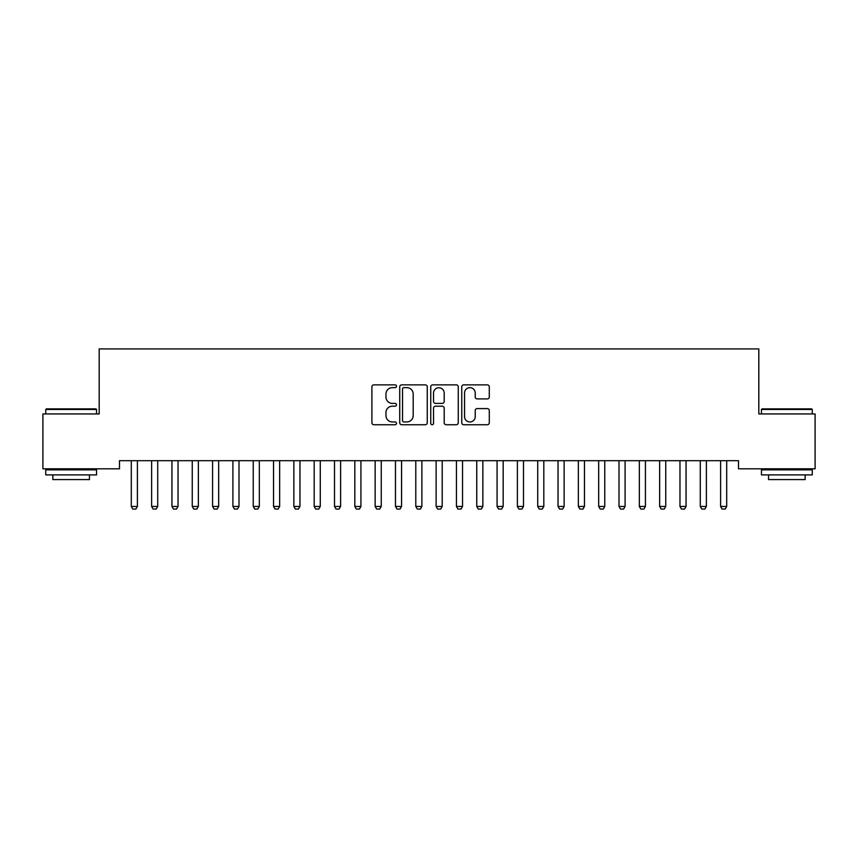<?xml version="1.0" encoding="UTF-8"?>
<svg xmlns="http://www.w3.org/2000/svg" width="858" height="858" viewBox="0 0 858 858"><rect width="100%" height="100%" fill="white"/><g stroke="black" fill="none" stroke-linecap="round" stroke-linejoin="round"><path stroke-width="1.29" d="M396.493 386.25A1.394 1.394 0 0 0 395.088 384.856L373.895 384.856A1.995 1.995 0 0 0 371.9 386.851L371.9 422.747A1.995 1.995 0 0 0 373.895 424.742L395.088 424.742A1.394 1.394 0 0 0 396.493 423.348A1.394 1.394 0 0 0 395.088 421.954L392.353 421.954A6.381 6.381 0 0 1 385.961 415.572L385.961 412.58A6.381 6.381 0 0 1 392.353 406.199L395.088 406.199A1.394 1.394 0 0 0 396.493 404.794A1.394 1.394 0 0 0 395.088 403.399L392.353 403.399A6.381 6.381 0 0 1 385.961 397.018L385.961 394.026A6.381 6.381 0 0 1 392.353 387.644L395.088 387.644A1.394 1.394 0 0 0 396.493 386.25M487.29 398.916A1.995 1.995 0 0 0 489.285 396.922L489.285 386.851A1.995 1.995 0 0 0 487.29 384.856L463.76 384.856A1.995 1.995 0 0 0 461.765 386.851L461.765 422.747A1.995 1.995 0 0 0 463.76 424.742L487.29 424.742A1.995 1.995 0 0 0 489.285 422.747L489.285 410.585A1.995 1.995 0 0 0 487.29 408.59L477.22 408.59A1.995 1.995 0 0 0 475.225 410.585L475.225 416.613A5.33 5.33 0 0 1 469.894 421.954A5.33 5.33 0 0 1 464.553 416.613L464.553 392.975A5.33 5.33 0 0 1 469.894 387.644A5.33 5.33 0 0 1 475.225 392.975L475.225 396.922A1.995 1.995 0 0 0 477.22 398.916L487.29 398.916M738.491 460.682L119.509 460.682L119.509 468.811L42.9 468.811L42.9 413.942L99.185 413.942L99.185 348.916L758.815 348.916L758.815 413.942L815.1 413.942L815.1 468.811L738.491 468.811L738.491 460.682M427.252 386.851A1.995 1.995 0 0 0 425.257 384.856L401.726 384.856A1.995 1.995 0 0 0 399.731 386.851L399.731 422.747A1.995 1.995 0 0 0 401.726 424.742L425.257 424.742A1.995 1.995 0 0 0 427.252 422.747L427.252 386.851M432.743 384.856L456.274 384.856A1.995 1.995 0 0 1 458.269 386.851L458.269 422.747A1.995 1.995 0 0 1 456.274 424.742L446.203 424.742A1.995 1.995 0 0 1 444.208 422.747L444.208 408.194A1.995 1.995 0 0 0 442.213 406.199L435.532 406.199A1.995 1.995 0 0 0 433.537 408.194L433.537 423.348A1.394 1.394 0 0 1 432.142 424.742A1.394 1.394 0 0 1 430.748 423.348L430.748 386.851A1.995 1.995 0 0 1 432.743 384.856M403.914 387.644A1.394 1.394 0 0 0 402.52 389.039L402.52 420.559A1.394 1.394 0 0 0 403.914 421.954L406.81 421.954A6.381 6.381 0 0 0 413.191 415.572L413.191 394.026A6.381 6.381 0 0 0 406.81 387.644L403.914 387.644M444.208 393.082A5.33 5.33 0 0 0 438.878 387.741A5.33 5.33 0 0 0 433.537 393.082L433.537 401.405A1.995 1.995 0 0 0 435.532 403.399L442.213 403.399A1.995 1.995 0 0 0 444.208 401.405L444.208 393.082M131.199 461.121A2.027 2.027 0 0 1 131.295 461.733A2.027 2.027 0 0 0 131.199 461.121L131.06 460.682M137.634 460.682L137.484 461.121A2.027 2.027 0 0 0 137.398 461.733L137.398 506.445L135.864 509.084L132.818 509.084L131.295 506.445L131.295 461.733M131.295 506.445L137.398 506.445M157.711 461.733A2.027 2.027 0 0 1 157.808 461.121A2.027 2.027 0 0 0 157.711 461.733L157.711 506.445L151.619 506.445L151.619 461.733A2.027 2.027 0 0 0 151.523 461.121A2.027 2.027 0 0 1 151.619 461.733M171.847 461.121A2.027 2.027 0 0 1 171.943 461.733A2.027 2.027 0 0 0 171.847 461.121L171.707 460.682M157.711 506.445L156.188 509.084L153.142 509.084L151.619 506.445M178.271 460.682L178.132 461.121A2.027 2.027 0 0 0 178.035 461.733L178.035 506.445L176.512 509.084L173.466 509.084L171.943 506.445L171.943 461.733M171.943 506.445L178.035 506.445M45.742 409.47L46.353 408.858L95.935 408.858L96.546 409.47L45.742 409.47L45.742 413.942M96.546 474.903L45.742 474.903L45.742 469.83L96.546 469.83L96.546 474.903M89.436 474.903L89.436 479.579L52.853 479.579L52.853 474.903M761.454 409.47L762.065 408.858L811.647 408.858L812.258 409.47L761.454 409.47L761.454 413.942M812.258 474.903L761.454 474.903L761.454 469.83L812.258 469.83L812.258 474.903M805.147 474.903L805.147 479.579L768.564 479.579L768.564 474.903M192.16 461.121A2.027 2.027 0 0 1 192.256 461.733A2.027 2.027 0 0 0 192.16 461.121L192.02 460.682M212.484 461.121A2.027 2.027 0 0 1 212.58 461.733A2.027 2.027 0 0 0 212.484 461.121L212.344 460.682M198.595 460.682L198.455 461.121A2.027 2.027 0 0 0 198.359 461.733L198.359 506.445L196.836 509.084L193.779 509.084L192.256 506.445L192.256 461.733M192.256 506.445L198.359 506.445M218.908 460.682L218.769 461.121A2.027 2.027 0 0 0 218.672 461.733L218.672 506.445L217.149 509.084L214.103 509.084L212.58 506.445L212.58 461.733M212.58 506.445L218.672 506.445M232.808 461.121A2.027 2.027 0 0 1 232.904 461.733A2.027 2.027 0 0 0 232.808 461.121L232.668 460.682M239.232 460.682L239.092 461.121A2.027 2.027 0 0 0 238.996 461.733L238.996 506.445L237.473 509.084L234.427 509.084L232.904 506.445L232.904 461.733M232.904 506.445L238.996 506.445M253.131 461.121A2.027 2.027 0 0 1 253.228 461.733A2.027 2.027 0 0 0 253.131 461.121L252.992 460.682M259.556 460.682L259.416 461.121A2.027 2.027 0 0 0 259.32 461.733L259.32 506.445L257.797 509.084L254.751 509.084L253.228 506.445L253.228 461.733M253.228 506.445L259.32 506.445M273.445 461.121A2.027 2.027 0 0 1 273.541 461.733A2.027 2.027 0 0 0 273.445 461.121L273.305 460.682M293.768 461.121A2.027 2.027 0 0 1 293.865 461.733A2.027 2.027 0 0 0 293.768 461.121L293.629 460.682M314.092 461.121A2.027 2.027 0 0 1 314.189 461.733A2.027 2.027 0 0 0 314.092 461.121L313.953 460.682M334.416 461.121A2.027 2.027 0 0 1 334.502 461.733A2.027 2.027 0 0 0 334.416 461.121L334.266 460.682M354.729 461.121A2.027 2.027 0 0 1 354.826 461.733A2.027 2.027 0 0 0 354.729 461.121L354.59 460.682M381.242 461.733A2.027 2.027 0 0 1 381.338 461.121A2.027 2.027 0 0 0 381.242 461.733L381.242 506.445L375.15 506.445L375.15 461.733A2.027 2.027 0 0 0 375.053 461.121A2.027 2.027 0 0 1 375.15 461.733M395.377 461.121A2.027 2.027 0 0 1 395.474 461.733A2.027 2.027 0 0 0 395.377 461.121L395.238 460.682M415.701 461.121A2.027 2.027 0 0 1 415.787 461.733A2.027 2.027 0 0 0 415.701 461.121L415.551 460.682M436.014 461.121A2.027 2.027 0 0 1 436.111 461.733A2.027 2.027 0 0 0 436.014 461.121L435.875 460.682M462.526 461.733A2.027 2.027 0 0 1 462.623 461.121A2.027 2.027 0 0 0 462.526 461.733L462.526 506.445L456.435 506.445L456.435 461.733A2.027 2.027 0 0 0 456.338 461.121A2.027 2.027 0 0 1 456.435 461.733M482.85 461.733A2.027 2.027 0 0 1 482.947 461.121A2.027 2.027 0 0 0 482.85 461.733L482.85 506.445L476.758 506.445L476.758 461.733A2.027 2.027 0 0 0 476.662 461.121A2.027 2.027 0 0 1 476.758 461.733M496.975 461.121A2.027 2.027 0 0 1 497.072 461.733A2.027 2.027 0 0 0 496.975 461.121L496.836 460.682M523.498 461.733A2.027 2.027 0 0 1 523.584 461.121A2.027 2.027 0 0 0 523.498 461.733L523.498 506.445L517.395 506.445L517.395 461.733A2.027 2.027 0 0 0 517.299 461.121A2.027 2.027 0 0 1 517.395 461.733M543.811 461.733A2.027 2.027 0 0 1 543.908 461.121A2.027 2.027 0 0 0 543.811 461.733L543.811 506.445L537.719 506.445L537.719 461.733A2.027 2.027 0 0 0 537.623 461.121A2.027 2.027 0 0 1 537.719 461.733M564.135 461.733A2.027 2.027 0 0 1 564.232 461.121A2.027 2.027 0 0 0 564.135 461.733L564.135 506.445L558.043 506.445L558.043 461.733A2.027 2.027 0 0 0 557.947 461.121A2.027 2.027 0 0 1 558.043 461.733M584.459 461.733A2.027 2.027 0 0 1 584.555 461.121A2.027 2.027 0 0 0 584.459 461.733L584.459 506.445L578.356 506.445L578.356 461.733A2.027 2.027 0 0 0 578.26 461.121A2.027 2.027 0 0 1 578.356 461.733M604.772 461.733A2.027 2.027 0 0 1 604.869 461.121A2.027 2.027 0 0 0 604.772 461.733L604.772 506.445L598.68 506.445L598.68 461.733A2.027 2.027 0 0 0 598.584 461.121A2.027 2.027 0 0 1 598.68 461.733M625.096 461.733A2.027 2.027 0 0 1 625.192 461.121A2.027 2.027 0 0 0 625.096 461.733L625.096 506.445L619.004 506.445L619.004 461.733A2.027 2.027 0 0 0 618.908 461.121A2.027 2.027 0 0 1 619.004 461.733M645.42 461.733A2.027 2.027 0 0 1 645.516 461.121A2.027 2.027 0 0 0 645.42 461.733L645.42 506.445L639.328 506.445L639.328 461.733A2.027 2.027 0 0 0 639.231 461.121A2.027 2.027 0 0 1 639.328 461.733M665.744 461.733A2.027 2.027 0 0 1 665.84 461.121A2.027 2.027 0 0 0 665.744 461.733L665.744 506.445L659.641 506.445L659.641 461.733A2.027 2.027 0 0 0 659.545 461.121A2.027 2.027 0 0 1 659.641 461.733M686.057 461.733A2.027 2.027 0 0 1 686.153 461.121A2.027 2.027 0 0 0 686.057 461.733L686.057 506.445L679.965 506.445L679.965 461.733A2.027 2.027 0 0 0 679.868 461.121A2.027 2.027 0 0 1 679.965 461.733M279.88 460.682L279.74 461.121A2.027 2.027 0 0 0 279.644 461.733L279.644 506.445L278.121 509.084L275.064 509.084L273.541 506.445L273.541 461.733M273.541 506.445L279.644 506.445M300.193 460.682L300.053 461.121A2.027 2.027 0 0 0 299.957 461.733L299.957 506.445L298.434 509.084L295.388 509.084L293.865 506.445L293.865 461.733M293.865 506.445L299.957 506.445M320.517 460.682L320.377 461.121A2.027 2.027 0 0 0 320.281 461.733L320.281 506.445L318.758 509.084L315.712 509.084L314.189 506.445L314.189 461.733M314.189 506.445L320.281 506.445M340.841 460.682L340.701 461.121A2.027 2.027 0 0 0 340.605 461.733L340.605 506.445L339.082 509.084L336.036 509.084L334.502 506.445L334.502 461.733M334.502 506.445L340.605 506.445M361.164 460.682L361.025 461.121A2.027 2.027 0 0 0 360.928 461.733L360.928 506.445L359.405 509.084L356.349 509.084L354.826 506.445L354.826 461.733M354.826 506.445L360.928 506.445M381.242 506.445L379.719 509.084L376.673 509.084L375.15 506.445M401.801 460.682L401.662 461.121A2.027 2.027 0 0 0 401.565 461.733L401.565 506.445L400.043 509.084L396.997 509.084L395.474 506.445L395.474 461.733M395.474 506.445L401.565 506.445M422.125 460.682L421.986 461.121A2.027 2.027 0 0 0 421.889 461.733L421.889 506.445L420.366 509.084L417.32 509.084L415.787 506.445L415.787 461.733M415.787 506.445L421.889 506.445M442.449 460.682L442.299 461.121A2.027 2.027 0 0 0 442.213 461.733L442.213 506.445L440.68 509.084L437.634 509.084L436.111 506.445L436.111 461.733M436.111 506.445L442.213 506.445M462.526 506.445L461.003 509.084L457.957 509.084L456.435 506.445M482.85 506.445L481.327 509.084L478.281 509.084L476.758 506.445M503.41 460.682L503.271 461.121A2.027 2.027 0 0 0 503.174 461.733L503.174 506.445L501.651 509.084L498.595 509.084L497.072 506.445L497.072 461.733M497.072 506.445L503.174 506.445M523.498 506.445L521.964 509.084L518.918 509.084L517.395 506.445M543.811 506.445L542.288 509.084L539.242 509.084L537.719 506.445M564.135 506.445L562.612 509.084L559.566 509.084L558.043 506.445M584.459 506.445L582.936 509.084L579.879 509.084L578.356 506.445M604.772 506.445L603.249 509.084L600.203 509.084L598.68 506.445M625.096 506.445L623.573 509.084L620.527 509.084L619.004 506.445M645.42 506.445L643.897 509.084L640.851 509.084L639.328 506.445M665.744 506.445L664.221 509.084L661.164 509.084L659.641 506.445M686.057 506.445L684.534 509.084L681.488 509.084L679.965 506.445M706.381 461.733A2.027 2.027 0 0 1 706.477 461.121A2.027 2.027 0 0 0 706.381 461.733L706.381 506.445L700.289 506.445L700.289 461.733A2.027 2.027 0 0 0 700.192 461.121A2.027 2.027 0 0 1 700.289 461.733M706.381 506.445L704.858 509.084L701.812 509.084L700.289 506.445M726.705 461.733A2.027 2.027 0 0 1 726.801 461.121A2.027 2.027 0 0 0 726.705 461.733L726.705 506.445L720.602 506.445L720.602 461.733A2.027 2.027 0 0 0 720.516 461.121A2.027 2.027 0 0 1 720.602 461.733M726.705 506.445L725.182 509.084L722.136 509.084L720.602 506.445M96.546 413.942L96.546 409.47M84.963 469.83L84.963 468.811M57.325 469.83L57.325 468.811M812.258 413.942L812.258 409.47M800.675 469.83L800.675 468.811M773.037 469.83L773.037 468.811"/></g></svg>
